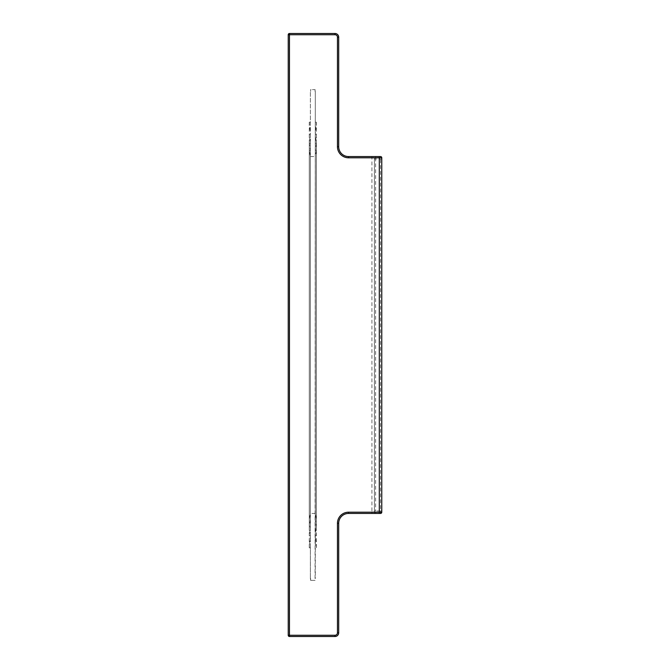 <?xml version="1.0" encoding="UTF-8"?>
<svg xmlns="http://www.w3.org/2000/svg" width="670" height="670" viewBox="0 0 670 670"><rect width="100%" height="100%" fill="white"/><g stroke="black" fill="none" stroke-linecap="round" stroke-linejoin="round"><path stroke-width="0.5" stroke-dasharray="3.35 2.51" d="M288.234 34.731L289.465 34.731L289.465 33.5A1.231 1.231 0 0 0 288.234 34.731L288.234 635.269A1.231 1.231 0 0 0 289.465 636.5L335 636.5A3.693 3.693 0 0 0 338.693 632.807L338.693 523.287A9.849 9.849 0 0 1 348.534 513.438L348.534 512.207L371.917 512.207L371.917 157.793L374.379 157.793A1.231 1.231 0 0 1 375.61 156.562L380.535 156.562A1.231 1.231 0 0 1 381.766 157.793A1.231 1.231 0 0 0 380.535 156.562L380.535 510.976L375.61 510.976L375.61 513.438A1.231 1.231 0 0 1 374.379 512.207L374.379 157.793L374.379 512.207A1.231 1.231 0 0 0 375.61 513.438L380.535 513.438A1.231 1.231 0 0 0 381.766 512.207L381.766 157.793M309.28 150.524L310.386 150.524L309.28 143.313L310.386 143.313L309.28 134.369L310.386 134.369L309.28 122.191L310.386 122.191L310.386 91.455L310.386 578.545L310.386 547.809L309.28 547.809L310.386 535.631L309.28 535.631L310.386 526.687L309.28 526.687L310.386 519.476L309.28 519.476L310.386 513.429L310.386 156.571L309.28 150.524L309.28 519.476M310.637 578.545L310.637 580.388L315.067 580.388L310.637 580.388L310.386 578.545M315.067 578.545L315.31 91.455L315.31 578.545M315.067 91.455L315.067 89.612L310.637 89.612L310.637 91.455L310.637 89.612L315.067 89.612L315.31 91.455M315.31 122.191L316.416 122.191L315.31 134.369L316.416 134.369L315.31 143.313L316.416 143.313L316.416 526.687L315.31 526.687L316.416 535.631L315.31 535.631L316.416 547.809L315.31 547.809M316.416 143.313L315.31 150.524L315.31 519.476L316.416 526.687M289.465 33.5L335 33.5A3.693 3.693 0 0 1 338.693 37.193L338.693 146.713A9.849 9.849 0 0 0 348.534 156.562L375.61 156.562A1.231 1.231 0 0 0 374.379 157.793M310.386 156.571L315.31 156.571L315.31 513.429L316.416 519.476L315.31 519.476M315.31 513.429L310.386 513.429M309.28 134.369L309.28 535.631M310.386 134.369L310.386 535.631M316.416 122.191L316.416 547.809M315.31 134.369L315.31 535.631M316.416 134.369L316.416 535.631M315.31 150.524L316.416 150.524L316.416 519.476M309.28 122.191L309.28 547.809M315.31 143.313L315.31 526.687M310.386 150.524L310.386 519.476M309.28 143.313L309.28 526.687M310.386 143.313L310.386 526.687M316.416 150.524L315.31 156.571M310.386 122.191L310.386 547.809M375.61 513.438L348.534 513.438A9.849 9.849 0 0 0 338.693 523.287L337.462 523.287A11.072 11.072 0 0 1 348.534 512.207M337.462 523.287L337.462 632.807L338.693 632.807M348.534 156.562L348.534 157.793A11.072 11.072 0 0 1 337.462 146.713L337.462 37.193A2.462 2.462 0 0 0 335 34.731L289.465 34.731L289.465 635.269L335 635.269A2.462 2.462 0 0 0 337.462 632.807M348.534 157.793L371.917 157.793L371.917 156.562M374.379 159.024L375.61 159.024L375.61 510.976L374.379 510.976M375.61 156.562L375.61 159.024L381.766 159.024M338.693 146.713L337.462 146.713M381.766 510.976L380.535 510.976L380.535 513.438M371.917 513.438L371.917 512.207L374.379 512.207M335 636.5L335 635.269M289.465 636.5L289.465 635.269L288.234 635.269M337.462 37.193L338.693 37.193M335 34.731L335 33.5"/><path stroke-width="1" d="M288.234 635.269L289.465 635.269L289.465 636.5A1.231 1.231 0 0 1 288.234 635.269L288.234 34.731L335 34.731A2.462 2.462 0 0 1 337.462 37.193L337.462 146.713L338.693 146.713L338.693 37.193L337.462 37.193M289.465 636.5L335 636.5A3.693 3.693 0 0 0 338.693 632.807L338.693 523.287A9.849 9.849 0 0 1 348.534 513.438L380.535 513.438A1.231 1.231 0 0 0 381.766 512.207L381.766 157.793A1.231 1.231 0 0 0 380.535 156.562L348.534 156.562A9.849 9.849 0 0 1 338.693 146.713M380.535 156.562A1.231 1.231 0 0 1 381.766 157.793L379.304 157.793L379.304 512.207L348.534 512.207A11.072 11.072 0 0 0 337.462 523.287L337.462 632.807A2.462 2.462 0 0 1 335 635.269L289.465 635.269L289.465 33.5A1.231 1.231 0 0 0 288.234 34.731A1.231 1.231 0 0 1 289.465 33.5L335 33.5A3.693 3.693 0 0 1 338.693 37.193A3.693 3.693 0 0 0 335 33.5L335 34.731M379.304 156.562L379.304 157.793L348.534 157.793A11.072 11.072 0 0 1 337.462 146.713M381.766 512.207L379.304 512.207L379.304 513.438M348.534 157.793L348.534 156.562M348.534 512.207L348.534 513.438A9.849 9.849 0 0 0 338.693 523.287L337.462 523.287M337.462 632.807L338.693 632.807M335 635.269L335 636.5"/></g></svg>
